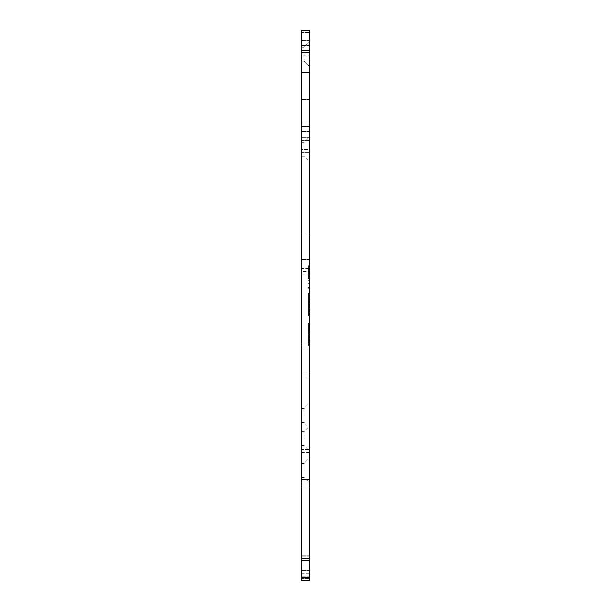 <?xml version="1.0" encoding="UTF-8"?>
<svg xmlns="http://www.w3.org/2000/svg" width="611" height="611" viewBox="0 0 611 611"><rect width="100%" height="100%" fill="white"/><g stroke="black" fill="none" stroke-linecap="round" stroke-linejoin="round"><path stroke-width="0.46" stroke-dasharray="3.06 2.29" d="M308.677 279.143L308.677 265.892L308.677 279.143L309.83 279.143L309.83 287.498L309.83 265.892L309.83 279.143M309.83 271.452L308.677 271.452M308.677 266.579L308.677 275.607L308.677 265.892L308.677 266.579L309.83 266.579L309.83 265.892L309.83 275.607L309.83 265.892L308.677 265.892L309.83 265.892L308.677 265.892L309.83 265.892L309.83 266.579L308.677 266.579M309.83 279.83L308.677 279.83M309.83 283.397L308.677 283.397M308.677 276.371L308.677 277.05L309.83 277.05L309.83 276.371L308.677 276.371M308.677 288.339L308.677 287.498L308.677 288.339L309.83 288.339L309.83 287.498L309.83 288.339M309.83 328.382L309.83 335.103L308.677 335.103L308.677 340.556L308.677 328.382L308.677 340.556L308.677 335.103L309.83 335.103L309.83 340.556L309.83 328.382L308.677 328.382L309.83 328.382L309.83 333.835L308.677 333.835L309.83 333.835L309.83 340.556L308.677 340.556L309.83 340.556L309.83 328.382M308.677 323.166L308.677 330.78L308.677 323.166L309.83 323.166L308.677 323.166L309.83 323.166L309.83 330.78L309.83 323.166M309.83 330.78L308.677 330.78L308.677 323.616L308.677 330.78L309.83 330.78L309.83 323.616L309.83 330.78M308.677 323.616L309.83 323.616L308.677 323.616M309.83 344.245L309.83 324.693L309.83 345.773L308.677 345.773L308.677 324.693L308.677 345.773L309.83 345.773L309.83 338.158L308.677 338.158L308.677 345.658L308.677 338.158L309.83 338.158L309.83 344.245L308.677 344.245L309.83 344.245M309.83 269.428L308.677 269.428M308.677 274.377L308.677 273.529L308.677 274.377L309.83 274.377L309.83 273.529L309.83 274.377M309.83 296.282L309.83 312.779L308.677 312.779L308.677 314.306L308.677 294.754L308.677 312.779L309.83 312.779L309.83 314.306L309.83 294.754L309.83 296.282L308.677 296.282L309.83 296.282M308.677 293.227L308.677 294.754L308.677 293.227L308.677 294.754L308.677 293.227L309.83 293.227L309.83 294.754L309.83 293.227L308.677 293.227L309.83 293.227L309.83 294.754L309.83 293.227M308.677 315.834L308.677 314.306L308.677 315.834L309.83 315.834L309.83 314.306L309.83 315.834L308.677 315.834M309.83 302.392L309.83 306.669L308.677 306.669L308.677 302.392L308.677 306.669L309.83 306.669L309.83 302.392L308.677 302.392L309.83 302.392M309.83 303.003L309.83 294.754L309.83 308.196L309.83 300.864L309.83 303.003L308.677 303.003L308.677 294.754L308.677 308.196L308.677 300.864L308.677 303.003L309.83 303.003M308.677 299.337L308.677 300.864L308.677 299.337L309.83 299.337L309.83 300.864L309.83 299.337L308.677 299.337M308.677 309.724L308.677 306.058L308.677 309.724L309.83 309.724L309.83 308.196L309.83 309.724L308.677 309.724L309.83 309.724L309.83 306.058L309.83 309.724M309.83 306.058L308.677 306.058L309.83 306.058M308.677 274.927L308.677 275.607L309.83 275.607L309.83 274.927L308.677 274.927M309.83 577.563L309.83 573.233L309.83 579.014L309.83 573.233L309.83 577.563L301.17 577.563L301.17 580.45L301.17 560.241L309.83 560.241L309.83 580.45L301.17 580.45L301.17 573.233L301.17 580.45L301.17 573.24L301.17 579.014L301.17 573.24L301.17 577.563L309.83 577.563M301.17 555.842L301.17 479.276L309.83 479.276L309.83 579.007L309.83 479.276L309.83 482.163L309.83 479.276L301.17 479.276L301.17 562.983L301.17 485.05L301.17 555.72L309.83 555.72L309.83 558.775L309.83 555.888L309.83 558.775L309.83 556.927L309.83 558.561L309.83 556.927L309.83 558.469L301.17 558.775L301.17 555.674L301.17 558.561L309.83 558.576L309.83 555.842L301.17 555.842L301.17 558.729L309.83 558.561L309.83 556.927L309.83 558.469M309.83 555.674L309.83 558.561L309.83 555.674L301.17 555.674L309.83 555.674M309.83 487.937L309.83 570.422L309.83 485.05L309.83 565.87L309.83 485.05L309.83 565.87L309.83 485.05L309.83 565.87L309.83 485.05L309.83 565.87L309.83 485.05L309.83 565.87L309.83 487.937L301.17 487.937L301.17 482.163L301.17 578.487L301.17 485.05L301.17 565.87L301.17 485.05L301.17 565.87L301.17 485.05L301.17 565.87L301.17 485.05L301.17 565.87L301.17 485.05L301.17 562.983L301.17 487.937L309.83 487.937M309.83 560.241L309.83 30.55L309.83 140.53L309.83 50.759L301.17 50.759L301.17 30.55L301.17 140.53L301.17 30.55L301.17 53.936L301.17 52.172L309.83 52.172L309.83 54.898L301.17 54.898L301.17 52.172M309.83 52.172L309.83 53.936L309.83 52.523L301.17 52.523L301.17 53.936L301.17 30.55L309.83 30.55L309.83 53.936L309.83 30.55L309.83 53.936L309.83 30.55L309.83 50.759L301.17 50.759L301.17 560.241M301.17 54.898L301.17 125.95L301.17 45.13L301.17 123.063L301.17 55.28L309.83 55.28L309.83 123.063L309.83 40.57L309.83 125.95L309.83 54.898M309.83 55.28L309.83 52.523M309.83 123.063L309.83 45.13L309.83 131.724L309.83 45.13L309.83 131.724L309.83 45.13L309.83 125.95L309.83 45.13L309.83 125.95L309.83 45.13L309.83 123.063L301.17 123.063L301.17 125.95L301.17 45.13L301.17 131.724L301.17 45.13L301.17 125.95L301.17 45.13L301.17 125.95L301.17 45.13L301.17 125.95L301.17 45.13L301.17 125.95L301.17 45.13L301.17 125.95L301.17 48.017L301.17 123.063L309.83 123.063M309.83 348.797L309.83 372.183L301.17 372.183L301.17 348.797L309.83 348.797L309.83 259.316L309.83 265.09L309.83 262.203L301.17 262.203L301.17 268.473L309.83 268.473L309.83 271.36L301.17 271.36L301.17 268.473M309.83 415.48L309.83 428.181L309.83 415.48M309.83 470.47L309.83 483.171L309.83 470.47M309.83 438.576L309.83 451.277L309.83 438.576M301.17 452.507L301.17 375.07L309.83 375.07L309.83 455.89L309.83 375.07L309.83 455.89L309.83 375.07L309.83 455.89L309.83 375.07L309.83 455.89L309.83 375.07L309.83 455.89L309.83 375.07L309.83 455.89L309.83 375.07L309.83 455.89L309.83 375.07L309.83 455.89L309.83 375.07L309.83 455.89L309.83 375.07L309.83 455.89L309.83 452.507L301.17 452.507L301.17 449.62L309.83 449.62L309.83 452.507M309.83 155.11L309.83 235.93L309.83 149.336L309.83 235.93L309.83 155.11L309.83 235.93L309.83 155.11L309.83 235.93L309.83 155.11L309.83 235.93L309.83 155.11L309.83 235.93L309.83 155.11L309.83 235.93L309.83 155.11L309.83 235.93L309.83 155.11L309.83 235.93L309.83 155.11L309.83 235.93L309.83 155.11L301.17 155.11L301.17 149.336L301.17 235.93L301.17 155.11L301.17 235.93L301.17 155.11L301.17 235.93L301.17 155.11L301.17 235.93L301.17 155.11L301.17 235.93L301.17 155.11L301.17 235.93L301.17 155.11L301.17 235.93L301.17 155.11L301.17 235.93L301.17 155.11L301.17 235.93L301.17 155.11L301.17 235.93L301.17 155.11L301.17 235.93L301.17 155.11L309.83 155.11M309.83 72.556L309.83 45.611L309.83 72.556L309.83 45.611L309.83 72.556L309.83 45.611L309.83 72.556L309.83 45.611L309.83 72.556L309.83 45.611L309.83 72.556L309.83 45.611L309.83 72.556L309.83 45.611L309.83 72.556L309.83 45.611L309.83 72.556L301.17 72.556L301.17 45.611L301.17 72.556L301.17 45.611L301.17 72.556L301.17 45.611L301.17 72.556L301.17 45.611L301.17 72.556L301.17 45.611L301.17 72.556L301.17 45.611L301.17 72.556L301.17 45.611L301.17 72.556L309.83 72.556M309.83 126.446L309.83 99.501L309.83 126.446L309.83 99.501L309.83 126.446L309.83 99.501L309.83 126.446L309.83 99.501L309.83 126.446L309.83 99.501L309.83 126.446L309.83 99.501L309.83 126.446L309.83 99.501L309.83 126.446L309.83 99.501L309.83 126.446L301.17 126.446L301.17 99.501L301.17 126.446L301.17 99.501L301.17 126.446L301.17 99.501L301.17 126.446L301.17 99.501L301.17 126.446L301.17 99.501L301.17 126.446L301.17 99.501L301.17 126.446L301.17 99.501L301.17 126.446L309.83 126.446M309.83 54.219L309.83 66.92L309.83 54.219M309.83 149.336L309.83 162.037L309.83 136.635L309.83 149.336L301.17 149.336L301.17 156.263L301.17 142.409L301.17 149.336L309.83 149.336M301.17 372.183L301.17 375.07L309.83 375.07L309.83 372.183M309.83 449.62L309.83 271.36L301.17 271.36L301.17 449.62L309.83 449.62M309.83 268.473L309.83 262.203L301.17 262.203L301.17 345.91L301.17 259.316L301.17 348.797M309.83 343.023L309.83 267.977L309.83 345.91L301.17 345.91L301.17 265.09L301.17 345.91L301.17 265.09L301.17 345.91L301.17 265.09L301.17 345.91L301.17 265.09L301.17 345.91L301.17 265.09L301.17 345.91L301.17 265.09L301.17 345.91L301.17 265.09L301.17 345.91L301.17 265.09L301.17 345.91L301.17 265.09L301.17 345.91L301.17 265.09L309.83 265.09L309.83 345.91L301.17 345.91L301.17 265.09L309.83 265.09L309.83 343.023L309.83 267.977L309.83 343.023L301.17 343.023L301.17 267.977L301.17 345.91L301.17 343.023L309.83 343.023L301.17 343.023M309.83 265.09L309.83 267.977L309.83 265.09L301.17 265.09L309.83 265.09M301.17 52.523L301.17 55.28M301.17 32.498L301.17 53.936L301.17 32.498L309.83 32.498L301.17 32.498M301.17 558.469L301.17 555.72M301.17 579.014L301.17 577.174L301.17 579.014L309.83 579.007L301.17 579.014M301.17 577.174L301.17 570.422L301.17 577.174L309.83 577.174L301.17 577.166M301.17 482.163L301.17 479.276L301.17 482.163L309.83 482.163L301.17 482.163M301.17 573.24L309.83 573.24M301.17 453.003L301.17 375.07L301.17 455.89L301.17 375.07L301.17 455.89L301.17 375.07L301.17 455.89L301.17 375.07L301.17 455.89L301.17 375.07L301.17 455.89L301.17 375.07L301.17 455.89L301.17 375.07L301.17 455.89L301.17 375.07L301.17 455.89L301.17 377.957L301.17 453.003L309.83 453.003L301.17 453.003M301.17 375.07L301.17 377.957L301.17 375.07L309.83 375.07L301.17 375.07M301.17 565.87L301.17 562.983L301.17 565.87L309.83 565.87L301.17 565.87M301.17 438.576L301.17 431.649L301.17 438.576M301.17 415.48L301.17 422.407L301.17 415.48M301.17 470.47L301.17 477.397L301.17 470.47M301.17 112.974L301.17 99.501L301.17 112.974M301.17 59.084L301.17 45.611L301.17 59.084L309.83 59.084L301.17 59.084M301.17 128.837L301.17 131.724L301.17 128.837L309.83 128.837L301.17 128.837M301.17 45.13L301.17 48.017L301.17 45.13L309.83 45.13L301.17 45.13M301.17 157.997L301.17 235.93L301.17 157.997L309.83 157.997L301.17 157.997M301.17 54.219L301.17 61.146L301.17 54.219M301.17 485.05L309.83 485.05L301.17 485.05M304.057 54.219L304.057 61.146L304.057 54.219M304.057 415.48L304.057 408.553L304.057 415.48M304.057 470.47L304.057 463.543L304.057 470.47M304.057 438.576L304.057 431.649L304.057 438.576M304.057 149.336L304.057 142.409L304.057 149.336M301.17 140.53L309.83 140.53L301.17 140.53M309.83 30.55L301.17 30.55L309.83 30.55M309.83 99.501L301.17 99.501L309.83 99.501M309.83 45.611L301.17 45.611L309.83 45.611M309.83 53.936L301.17 53.936L309.83 53.936M301.17 580.45L309.83 580.45L301.17 580.45M309.83 556.927L301.17 556.927L309.83 556.927M309.83 131.724L301.17 131.724L309.83 131.724M309.83 125.95L301.17 125.95L309.83 125.95M309.83 479.276L301.17 479.276L309.83 479.276M309.83 235.93L301.17 235.93L309.83 235.93M309.83 345.91L301.17 345.91L309.83 345.91M309.83 259.316L301.17 259.316L309.83 259.316M301.17 455.89L309.83 455.89L301.17 455.89M309.83 280.51L308.677 280.51M309.83 267.946L301.17 267.977M309.83 270.765L308.677 270.765M309.83 272.132L308.677 272.132M309.83 278.417L308.677 278.417M309.83 287.498L308.677 287.498L309.83 287.498M309.83 324.693L308.677 324.693L309.83 324.693M309.83 345.658L308.677 345.658L309.83 345.658M309.83 345.33L308.677 345.33L309.83 345.33M309.83 273.529L308.677 273.529L309.83 273.529M309.83 294.754L308.677 294.754M309.83 314.306L308.677 314.306M309.83 300.864L308.677 300.864L309.83 300.864M309.83 308.196L308.677 308.196L309.83 308.196M309.83 273.56L308.677 273.56M301.17 152.223L309.83 152.223L301.17 152.223M301.17 262.203L309.83 262.203L301.17 262.203M309.83 137.643L301.17 137.643L309.83 137.643M301.17 50.759L309.83 50.759M309.83 40.57L301.17 40.57L309.83 40.57M309.83 570.422L301.17 570.422L309.83 570.422M309.83 555.888L301.17 555.888L309.83 555.888M301.17 558.622L309.83 558.607M309.83 558.423L301.17 558.423L309.83 558.423M301.17 578.487L309.83 578.487L301.17 578.487M301.17 48.017L309.83 48.017L301.17 48.017M309.83 274.247L301.17 274.247M309.83 446.733L301.17 446.733M309.83 233.043L301.17 233.043L309.83 233.043M309.83 576.127L301.17 576.127L309.83 576.12M301.17 562.983L309.83 562.983L301.17 562.983M301.17 377.957L309.83 377.957M308.677 265.732L309.83 265.732L308.677 265.732M308.677 276.21L309.83 276.21M308.677 345.773L309.83 345.773M308.677 275.767L309.83 275.767M304.057 61.146L309.83 66.92L304.057 61.146L301.17 61.146L304.057 61.146M304.057 47.291L309.83 41.517L304.057 47.291L301.17 47.291L304.057 47.291M301.17 422.407L304.057 422.407L309.83 428.181M301.17 408.553L304.057 408.553L309.83 402.779M301.17 477.397L304.057 477.397L309.83 483.171M301.17 463.543L304.057 463.543L309.83 457.769M301.17 445.503L304.057 445.503L309.83 451.277M301.17 431.649L304.057 431.649L309.83 425.875M301.17 156.263L304.057 156.263L309.83 162.037M301.17 142.409L304.057 142.409L309.83 136.635M301.17 52.011L309.83 52.011M309.83 52.393L301.17 52.393M301.17 558.775L309.83 558.775L301.17 558.775M309.83 558.561L301.17 558.561M301.17 558.729L309.83 558.729"/><path stroke-width="0.92" d="M309.83 50.759L309.83 560.241L301.17 560.241L301.17 50.759L309.83 50.759L309.83 30.55L301.17 30.55L301.17 50.759M301.17 560.241L301.17 580.45L309.83 580.45L309.83 560.241"/></g></svg>
